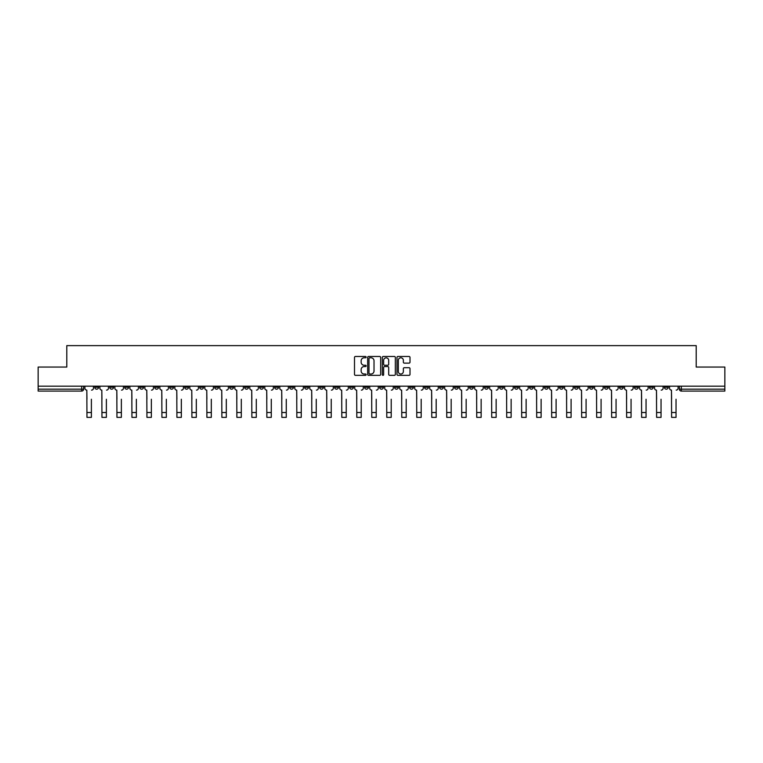 <?xml version="1.0" encoding="UTF-8"?>
<svg xmlns="http://www.w3.org/2000/svg" width="763" height="763" viewBox="0 0 763 763"><rect width="100%" height="100%" fill="white"/><g stroke="black" fill="none" stroke-linecap="round" stroke-linejoin="round"><path stroke-width="1.14" d="M366.126 357.132A0.658 0.658 0 0 0 365.467 356.474L355.444 356.474A0.944 0.944 0 0 0 354.499 357.418L354.499 374.395A0.944 0.944 0 0 0 355.444 375.339L365.467 375.339A0.658 0.658 0 0 0 366.126 374.681A0.658 0.658 0 0 0 365.467 374.023L364.17 374.023A3.014 3.014 0 0 1 361.147 370.999L361.147 369.588A3.014 3.014 0 0 1 364.17 366.564L365.467 366.564A0.658 0.658 0 0 0 366.126 365.906A0.658 0.658 0 0 0 365.467 365.248L364.17 365.248A3.014 3.014 0 0 1 361.147 362.234L361.147 360.813A3.014 3.014 0 0 1 364.17 357.799L365.467 357.799A0.658 0.658 0 0 0 366.126 357.132M589.456 386.183L589.456 387.242L593.299 387.242A1.927 1.927 0 0 1 591.373 389.168A1.927 1.927 0 0 1 589.456 387.242L589.456 386.183M499.507 386.183L499.507 387.242L503.351 387.242A1.927 1.927 0 0 1 501.425 389.168A1.927 1.927 0 0 1 499.507 387.242L499.507 386.183M484.515 386.183L484.515 387.242L488.358 387.242A1.927 1.927 0 0 1 486.441 389.168A1.927 1.927 0 0 1 484.515 387.242L484.515 386.183M394.566 386.183L394.566 387.242L398.41 387.242A1.927 1.927 0 0 1 396.493 389.168A1.927 1.927 0 0 1 394.566 387.242L394.566 386.183M379.573 386.183L379.573 387.242L383.427 387.242A1.927 1.927 0 0 1 381.5 389.168A1.927 1.927 0 0 1 379.573 387.242L379.573 386.183M364.59 386.183L364.59 387.242L368.434 387.242A1.927 1.927 0 0 1 366.507 389.168A1.927 1.927 0 0 1 364.59 387.242L364.59 386.183M334.604 386.183L334.604 387.242L338.448 387.242A1.927 1.927 0 0 1 336.531 389.168A1.927 1.927 0 0 1 334.604 387.242L334.604 386.183M304.628 387.242L304.628 386.183L304.628 387.242A1.927 1.927 0 0 0 306.545 389.168A1.927 1.927 0 0 1 304.628 387.242L308.471 387.242A1.927 1.927 0 0 1 306.545 389.168A1.927 1.927 0 0 0 308.471 387.242L308.471 386.183L308.471 387.242M289.635 387.242L289.635 386.183L289.635 387.242A1.927 1.927 0 0 0 291.552 389.168A1.927 1.927 0 0 1 289.635 387.242L293.478 387.242A1.927 1.927 0 0 1 291.552 389.168M274.642 387.242L274.642 386.183L274.642 387.242A1.927 1.927 0 0 0 276.559 389.168A1.927 1.927 0 0 1 274.642 387.242L278.485 387.242A1.927 1.927 0 0 1 276.559 389.168A1.927 1.927 0 0 0 278.485 387.242L278.485 386.183L278.485 387.242M259.649 386.183L259.649 387.242L263.493 387.242A1.927 1.927 0 0 1 261.575 389.168A1.927 1.927 0 0 1 259.649 387.242L259.649 386.183M244.656 386.183L244.656 387.242L248.5 387.242A1.927 1.927 0 0 1 246.583 389.168A1.927 1.927 0 0 1 244.656 387.242L244.656 386.183M229.673 386.183L229.673 387.242L233.516 387.242A1.927 1.927 0 0 1 231.59 389.168A1.927 1.927 0 0 1 229.673 387.242L229.673 386.183M214.68 387.242L214.68 386.183L214.68 387.242A1.927 1.927 0 0 0 216.597 389.168A1.927 1.927 0 0 1 214.68 387.242L218.523 387.242A1.927 1.927 0 0 1 216.597 389.168M184.694 387.242L184.694 386.183L184.694 387.242A1.927 1.927 0 0 0 186.62 389.168A1.927 1.927 0 0 1 184.694 387.242L188.537 387.242A1.927 1.927 0 0 1 186.62 389.168A1.927 1.927 0 0 0 188.537 387.242L188.537 386.183L188.537 387.242M169.701 387.242L169.701 386.183L169.701 387.242A1.927 1.927 0 0 0 171.627 389.168A1.927 1.927 0 0 1 169.701 387.242L173.544 387.242A1.927 1.927 0 0 1 171.627 389.168A1.927 1.927 0 0 0 173.544 387.242L173.544 386.183L173.544 387.242M154.717 387.242L154.717 386.183L154.717 387.242A1.927 1.927 0 0 0 156.634 389.168A1.927 1.927 0 0 1 154.717 387.242L158.561 387.242A1.927 1.927 0 0 1 156.634 389.168A1.927 1.927 0 0 0 158.561 387.242L158.561 386.183L158.561 387.242M139.724 387.242L139.724 386.183L139.724 387.242A1.927 1.927 0 0 0 141.641 389.168A1.927 1.927 0 0 1 139.724 387.242L143.568 387.242A1.927 1.927 0 0 1 141.641 389.168M124.731 387.242L124.731 386.183L124.731 387.242A1.927 1.927 0 0 0 126.658 389.168A1.927 1.927 0 0 1 124.731 387.242L128.575 387.242A1.927 1.927 0 0 1 126.658 389.168A1.927 1.927 0 0 0 128.575 387.242L128.575 386.183L128.575 387.242M109.738 387.242L109.738 386.183L109.738 387.242A1.927 1.927 0 0 0 111.665 389.168A1.927 1.927 0 0 1 109.738 387.242L113.582 387.242A1.927 1.927 0 0 1 111.665 389.168A1.927 1.927 0 0 0 113.582 387.242L113.582 386.183L113.582 387.242M409.063 363.121A0.944 0.944 0 0 0 410.008 362.187L410.008 357.418A0.944 0.944 0 0 0 409.063 356.474L397.933 356.474A0.944 0.944 0 0 0 396.989 357.418L396.989 374.395A0.944 0.944 0 0 0 397.933 375.339L409.063 375.339A0.944 0.944 0 0 0 410.008 374.395L410.008 368.643A0.944 0.944 0 0 0 409.063 367.699L404.304 367.699A0.944 0.944 0 0 0 403.36 368.643L403.36 371.495A2.527 2.527 0 0 1 400.833 374.023A2.527 2.527 0 0 1 398.315 371.495L398.315 360.317A2.527 2.527 0 0 1 400.833 357.799A2.527 2.527 0 0 1 403.36 360.317L403.36 362.187A0.944 0.944 0 0 0 404.304 363.121L409.063 363.121M38.15 386.183L38.15 367.06L66.791 367.06L66.791 345.629L696.209 345.629L696.209 367.06L724.85 367.06L724.85 386.183L38.15 386.183L38.15 389.168L83.606 389.168L83.606 386.183L83.606 389.168A1.927 1.927 0 0 1 81.679 391.085L38.15 391.085L38.15 389.168M380.67 357.418A0.944 0.944 0 0 0 379.736 356.474L368.605 356.474A0.944 0.944 0 0 0 367.661 357.418L367.661 374.395A0.944 0.944 0 0 0 368.605 375.339L379.736 375.339A0.944 0.944 0 0 0 380.67 374.395L380.67 357.418M383.264 356.474L394.395 356.474A0.944 0.944 0 0 1 395.339 357.418L395.339 374.395A0.944 0.944 0 0 1 394.395 375.339L389.635 375.339A0.944 0.944 0 0 1 388.691 374.395L388.691 367.508A0.944 0.944 0 0 0 387.747 366.564L384.59 366.564A0.944 0.944 0 0 0 383.646 367.508L383.646 374.681A0.658 0.658 0 0 1 382.988 375.339A0.658 0.658 0 0 1 382.33 374.681L382.33 357.418A0.944 0.944 0 0 1 383.264 356.474M679.394 386.183L679.394 389.168L724.85 389.168L724.85 391.085L681.321 391.085A1.927 1.927 0 0 1 679.394 389.168A1.927 1.927 0 0 0 681.321 391.085L681.321 386.183M724.85 386.183L724.85 389.168M668.245 387.242L668.245 386.183L668.245 387.242A1.927 1.927 0 0 1 666.328 389.168A1.927 1.927 0 0 1 664.401 387.242L668.245 387.242A1.927 1.927 0 0 1 666.328 389.168M664.401 386.183L664.401 387.242M653.262 386.183L653.262 387.242A1.927 1.927 0 0 1 651.335 389.168A1.927 1.927 0 0 1 649.418 387.242A1.927 1.927 0 0 0 651.335 389.168M649.418 386.183L649.418 387.242L653.262 387.242M638.269 386.183L638.269 387.242A1.927 1.927 0 0 1 636.342 389.168A1.927 1.927 0 0 1 634.425 387.242L638.269 387.242A1.927 1.927 0 0 1 636.342 389.168M634.425 386.183L634.425 387.242M623.276 386.183L623.276 387.242A1.927 1.927 0 0 1 621.359 389.168A1.927 1.927 0 0 1 619.432 387.242A1.927 1.927 0 0 0 621.359 389.168M619.432 386.183L619.432 387.242L623.276 387.242M608.283 386.183L608.283 387.242A1.927 1.927 0 0 1 606.366 389.168A1.927 1.927 0 0 1 604.439 387.242L608.283 387.242M604.439 386.183L604.439 387.242M593.299 386.183L593.299 387.242A1.927 1.927 0 0 1 591.373 389.168M578.306 386.183L578.306 387.242A1.927 1.927 0 0 1 576.38 389.168A1.927 1.927 0 0 1 574.463 387.242L578.306 387.242M574.463 386.183L574.463 387.242M563.313 386.183L563.313 387.242A1.927 1.927 0 0 1 561.387 389.168A1.927 1.927 0 0 1 559.47 387.242L563.313 387.242M559.47 386.183L559.47 387.242M548.32 386.183L548.32 387.242A1.927 1.927 0 0 1 546.403 389.168A1.927 1.927 0 0 1 544.477 387.242A1.927 1.927 0 0 0 546.403 389.168M544.477 386.183L544.477 387.242L548.32 387.242M533.327 386.183L533.327 387.242A1.927 1.927 0 0 1 531.41 389.168A1.927 1.927 0 0 1 529.484 387.242L533.327 387.242M529.484 386.183L529.484 387.242M518.344 386.183L518.344 387.242A1.927 1.927 0 0 1 516.417 389.168A1.927 1.927 0 0 1 514.5 387.242L518.344 387.242M514.5 386.183L514.5 387.242M503.351 386.183L503.351 387.242M488.358 386.183L488.358 387.242L488.358 386.183M473.365 386.183L473.365 387.242A1.927 1.927 0 0 1 471.448 389.168A1.927 1.927 0 0 1 469.522 387.242L473.365 387.242M469.522 386.183L469.522 387.242M458.372 386.183L458.372 387.242A1.927 1.927 0 0 1 456.455 389.168A1.927 1.927 0 0 1 454.529 387.242L458.372 387.242M454.529 386.183L454.529 387.242M443.389 386.183L443.389 387.242A1.927 1.927 0 0 1 441.462 389.168A1.927 1.927 0 0 1 439.545 387.242L443.389 387.242M439.545 386.183L439.545 387.242M428.396 386.183L428.396 387.242A1.927 1.927 0 0 1 426.469 389.168A1.927 1.927 0 0 1 424.552 387.242L428.396 387.242M424.552 386.183L424.552 387.242M413.403 386.183L413.403 387.242A1.927 1.927 0 0 1 411.486 389.168A1.927 1.927 0 0 1 409.559 387.242L413.403 387.242M409.559 386.183L409.559 387.242M398.41 386.183L398.41 387.242A1.927 1.927 0 0 1 396.493 389.168M383.427 386.183L383.427 387.242M368.434 387.242L368.434 386.183L368.434 387.242A1.927 1.927 0 0 1 366.507 389.168M353.441 386.183L353.441 387.242A1.927 1.927 0 0 1 351.514 389.168A1.927 1.927 0 0 1 349.597 387.242A1.927 1.927 0 0 0 351.514 389.168A1.927 1.927 0 0 0 353.441 387.242L349.597 387.242L349.597 386.183M338.448 387.242L338.448 386.183L338.448 387.242A1.927 1.927 0 0 1 336.531 389.168M323.455 386.183L323.455 387.242A1.927 1.927 0 0 1 321.538 389.168A1.927 1.927 0 0 1 319.611 387.242A1.927 1.927 0 0 0 321.538 389.168M319.611 386.183L319.611 387.242L323.455 387.242M293.478 386.183L293.478 387.242L293.478 386.183M263.493 387.242L263.493 386.183L263.493 387.242A1.927 1.927 0 0 1 261.575 389.168M248.5 387.242L248.5 386.183L248.5 387.242A1.927 1.927 0 0 1 246.583 389.168M233.516 387.242L233.516 386.183L233.516 387.242A1.927 1.927 0 0 1 231.59 389.168M218.523 386.183L218.523 387.242L218.523 386.183M203.53 387.242L203.53 386.183L203.53 387.242A1.927 1.927 0 0 1 201.613 389.168A1.927 1.927 0 0 1 199.687 387.242L203.53 387.242A1.927 1.927 0 0 1 201.613 389.168M199.687 386.183L199.687 387.242M143.568 386.183L143.568 387.242L143.568 386.183M98.599 386.183L98.599 387.242A1.927 1.927 0 0 1 96.672 389.168A1.927 1.927 0 0 1 94.755 387.242A1.927 1.927 0 0 0 96.672 389.168A1.927 1.927 0 0 0 98.599 387.242L98.599 386.183M94.755 386.183L94.755 387.242L98.599 387.242M81.679 386.183L81.679 391.085A1.927 1.927 0 0 0 83.606 389.168M369.635 357.799A0.658 0.658 0 0 0 368.977 358.457L368.977 373.365A0.658 0.658 0 0 0 369.635 374.023L371.009 374.023A3.014 3.014 0 0 0 374.023 370.999L374.023 360.813A3.014 3.014 0 0 0 371.009 357.799L369.635 357.799M388.691 360.365A2.527 2.527 0 0 0 386.173 357.847A2.527 2.527 0 0 0 383.646 360.365L383.646 364.304A0.944 0.944 0 0 0 384.59 365.248L387.747 365.248A0.944 0.944 0 0 0 388.691 364.304L388.691 360.365M84.903 388.205L84.903 386.183L84.903 388.205A1.927 1.927 180 0 0 86.82 390.122L86.963 399.249M86.82 390.122L86.963 417.371L91.388 417.371L91.388 399.249M91.531 390.122A1.927 1.927 180 0 0 93.448 388.205L93.448 386.183M99.896 388.205L99.896 386.183L99.896 388.205A1.927 1.927 70.3 0 0 101.813 390.122L101.956 399.249M101.813 390.122L101.956 417.371L106.381 417.371L106.381 399.249M114.879 388.205L114.879 386.183L114.879 388.205A1.927 1.927 70.3 0 0 116.806 390.122L116.949 399.249M116.806 390.122L116.949 417.371L121.365 417.371L121.365 399.249M106.524 390.122A1.927 1.927 70.3 0 0 108.441 388.205L108.441 386.183M121.517 390.122A1.927 1.927 70.3 0 0 123.434 388.205L123.434 386.183M129.872 388.205L129.872 386.183L129.872 388.205A1.927 1.927 70.3 0 0 131.799 390.122L131.942 399.249M131.799 390.122L131.942 417.371L136.358 417.371L136.358 399.249M144.865 388.205L144.865 386.183L144.865 388.205A1.927 1.927 70.3 0 0 146.782 390.122L146.935 399.249M146.782 390.122L146.935 417.371L151.351 417.371L151.351 399.249M159.858 388.205L159.858 386.183L159.858 388.205A1.927 1.927 70.3 0 0 161.775 390.122L161.918 399.249M161.775 390.122L161.918 417.371L166.344 417.371L166.344 399.249M136.501 390.122A1.927 1.927 70.3 0 0 138.427 388.205L138.427 386.183M151.494 390.122A1.927 1.927 70.3 0 0 153.42 388.205L153.42 386.183M166.487 390.122A1.927 1.927 70.3 0 0 168.404 388.205L168.404 386.183M174.841 388.205L174.841 386.183L174.841 388.205A1.927 1.927 70.3 0 0 176.768 390.122L176.911 399.249M176.768 390.122L176.911 417.371L181.336 417.371L181.336 399.249M181.48 390.122A1.927 1.927 70.3 0 0 183.397 388.205L183.397 386.183M189.834 388.205L189.834 386.183L189.834 388.205A1.927 1.927 70.3 0 0 191.761 390.122L191.904 399.249M191.761 390.122L191.904 417.371L196.32 417.371L196.32 399.249M196.463 390.122A1.927 1.927 70.3 0 0 198.39 388.205L198.39 386.183M204.827 388.205L204.827 386.183L204.827 388.205A1.927 1.927 70.3 0 0 206.754 390.122L206.897 399.249M206.754 390.122L206.897 417.371L211.313 417.371L211.313 399.249M211.456 390.122A1.927 1.927 70.3 0 0 213.382 388.205L213.382 386.183M219.82 388.205L219.82 386.183L219.82 388.205A1.927 1.927 70.3 0 0 221.737 390.122L221.88 399.249M221.737 390.122L221.88 417.371L226.306 417.371L226.306 399.249M226.449 390.122A1.927 1.927 70.3 0 0 228.375 388.205L228.375 386.183M234.813 388.205L234.813 386.183L234.813 388.205A1.927 1.927 70.3 0 0 236.73 390.122L236.873 399.249M236.73 390.122L236.873 417.371L241.299 417.371L241.299 399.249M241.442 390.122A1.927 1.927 70.3 0 0 243.359 388.205L243.359 386.183M249.797 388.205L249.797 386.183L249.797 388.205A1.927 1.927 70.3 0 0 251.723 390.122L251.866 399.249M251.723 390.122L251.866 417.371L256.292 417.371L256.292 399.249M256.435 390.122A1.927 1.927 70.3 0 0 258.352 388.205L258.352 386.183M264.79 388.205L264.79 386.183L264.79 388.205A1.927 1.927 70.3 0 0 266.716 390.122L266.859 399.249M266.716 390.122L266.859 417.371L271.275 417.371L271.275 399.249M271.418 390.122A1.927 1.927 70.3 0 0 273.345 388.205L273.345 386.183M279.783 388.205L279.783 386.183L279.783 388.205A1.927 1.927 70.3 0 0 281.709 390.122L281.852 399.249M281.709 390.122L281.852 417.371L286.268 417.371L286.268 399.249M286.411 390.122A1.927 1.927 70.3 0 0 288.338 388.205L288.338 386.183M294.776 388.205L294.776 386.183L294.776 388.205A1.927 1.927 70.3 0 0 296.693 390.122L296.836 399.249M296.693 390.122L296.836 417.371L301.261 417.371L301.261 399.249M301.404 390.122A1.927 1.927 70.3 0 0 303.331 388.205L303.331 386.183M309.768 388.205L309.768 386.183L309.768 388.205A1.927 1.927 70.3 0 0 311.685 390.122L311.829 399.249M311.685 390.122L311.829 417.371L316.254 417.371L316.254 399.249M316.397 390.122A1.927 1.927 70.3 0 0 318.314 388.205L318.314 386.183M324.752 388.205L324.752 386.183L324.752 388.205A1.927 1.927 70.3 0 0 326.678 390.122L326.822 399.249M326.678 390.122L326.822 417.371L331.237 417.371L331.237 399.249M331.39 390.122A1.927 1.927 70.3 0 0 333.307 388.205L333.307 386.183M339.745 388.205L339.745 386.183L339.745 388.205A1.927 1.927 70.3 0 0 341.671 390.122L341.814 399.249M341.671 390.122L341.814 417.371L346.23 417.371L346.23 399.249M346.373 390.122A1.927 1.927 70.3 0 0 348.3 388.205L348.3 386.183M354.738 388.205L354.738 386.183L354.738 388.205A1.927 1.927 70.3 0 0 356.655 390.122L356.807 399.249M356.655 390.122L356.807 417.371L361.223 417.371L361.223 399.249M361.366 390.122A1.927 1.927 70.3 0 0 363.293 388.205L363.293 386.183M369.731 388.205L369.731 386.183L369.731 388.205A1.927 1.927 70.3 0 0 371.648 390.122L371.791 399.249M371.648 390.122L371.791 417.371L376.216 417.371L376.216 399.249M376.359 390.122A1.927 1.927 70.3 0 0 378.276 388.205L378.276 386.183M384.724 388.205L384.724 386.183L384.724 388.205A1.927 1.927 70.3 0 0 386.641 390.122L386.784 399.249M386.641 390.122L386.784 417.371L391.209 417.371L391.209 399.249M391.352 390.122A1.927 1.927 70.3 0 0 393.269 388.205L393.269 386.183M399.707 388.205L399.707 386.183L399.707 388.205A1.927 1.927 70.3 0 0 401.634 390.122L401.777 399.249M401.634 390.122L401.777 417.371L406.193 417.371L406.193 399.249M406.345 390.122A1.927 1.927 70.3 0 0 408.262 388.205L408.262 386.183M414.7 388.205L414.7 386.183L414.7 388.205A1.927 1.927 70.3 0 0 416.627 390.122L416.77 399.249M416.627 390.122L416.77 417.371L421.186 417.371L421.186 399.249M421.329 390.122A1.927 1.927 70.3 0 0 423.255 388.205L423.255 386.183M429.693 388.205L429.693 386.183L429.693 388.205A1.927 1.927 70.3 0 0 431.61 390.122L431.763 399.249M431.61 390.122L431.763 417.371L436.178 417.371L436.178 399.249M436.322 390.122A1.927 1.927 70.3 0 0 438.248 388.205L438.248 386.183M444.686 388.205L444.686 386.183L444.686 388.205A1.927 1.927 70.3 0 0 446.603 390.122L446.746 399.249M446.603 390.122L446.746 417.371L451.171 417.371L451.171 399.249M451.315 390.122A1.927 1.927 70.3 0 0 453.232 388.205L453.232 386.183M459.669 388.205L459.669 386.183L459.669 388.205A1.927 1.927 70.3 0 0 461.596 390.122L461.739 399.249M461.596 390.122L461.739 417.371L466.164 417.371L466.164 399.249M466.307 390.122A1.927 1.927 70.3 0 0 468.224 388.205L468.224 386.183M474.662 388.205L474.662 386.183L474.662 388.205A1.927 1.927 70.3 0 0 476.589 390.122L476.732 399.249M476.589 390.122L476.732 417.371L481.148 417.371L481.148 399.249M481.291 390.122A1.927 1.927 70.3 0 0 483.217 388.205L483.217 386.183M489.655 388.205L489.655 386.183L489.655 388.205A1.927 1.927 70.3 0 0 491.582 390.122L491.725 399.249M491.582 390.122L491.725 417.371L496.141 417.371L496.141 399.249M496.284 390.122A1.927 1.927 70.3 0 0 498.21 388.205L498.21 386.183M504.648 388.205L504.648 386.183L504.648 388.205A1.927 1.927 70.3 0 0 506.565 390.122L506.708 399.249M506.565 390.122L506.708 417.371L511.134 417.371L511.134 399.249M511.277 390.122A1.927 1.927 70.3 0 0 513.203 388.205L513.203 386.183M519.641 388.205L519.641 386.183L519.641 388.205A1.927 1.927 70.3 0 0 521.558 390.122L521.701 399.249M521.558 390.122L521.701 417.371L526.127 417.371L526.127 399.249M526.27 390.122A1.927 1.927 70.3 0 0 528.187 388.205L528.187 386.183M534.625 388.205L534.625 386.183L534.625 388.205A1.927 1.927 70.3 0 0 536.551 390.122L536.694 399.249M536.551 390.122L536.694 417.371L541.12 417.371L541.12 399.249M541.263 390.122A1.927 1.927 70.3 0 0 543.18 388.205L543.18 386.183M549.618 388.205L549.618 386.183L549.618 388.205A1.927 1.927 70.3 0 0 551.544 390.122L551.687 399.249M551.544 390.122L551.687 417.371L556.103 417.371L556.103 399.249M556.246 390.122A1.927 1.927 70.3 0 0 558.173 388.205L558.173 386.183M564.61 388.205L564.61 386.183L564.61 388.205A1.927 1.927 70.3 0 0 566.537 390.122L566.68 399.249M566.537 390.122L566.68 417.371L571.096 417.371L571.096 399.249M571.239 390.122A1.927 1.927 70.3 0 0 573.166 388.205L573.166 386.183M579.603 388.205L579.603 386.183L579.603 388.205A1.927 1.927 70.3 0 0 581.52 390.122L581.664 399.249M581.52 390.122L581.664 417.371L586.089 417.371L586.089 399.249M586.232 390.122A1.927 1.927 70.3 0 0 588.159 388.205L588.159 386.183M594.596 388.205L594.596 386.183L594.596 388.205A1.927 1.927 70.3 0 0 596.513 390.122L596.656 399.249M596.513 390.122L596.656 417.371L601.082 417.371L601.082 399.249M601.225 390.122A1.927 1.927 70.3 0 0 603.142 388.205L603.142 386.183M609.58 388.205L609.58 386.183L609.58 388.205A1.927 1.927 70.3 0 0 611.506 390.122L611.649 399.249M611.506 390.122L611.649 417.371L616.065 417.371L616.065 399.249M616.218 390.122A1.927 1.927 70.3 0 0 618.135 388.205L618.135 386.183M624.573 388.205L624.573 386.183L624.573 388.205A1.927 1.927 70.3 0 0 626.499 390.122L626.642 399.249M626.499 390.122L626.642 417.371L631.058 417.371L631.058 399.249M631.201 390.122A1.927 1.927 70.3 0 0 633.128 388.205L633.128 386.183M639.566 388.205L639.566 386.183L639.566 388.205A1.927 1.927 70.3 0 0 641.483 390.122L641.635 399.249M641.483 390.122L641.635 417.371L646.051 417.371L646.051 399.249M646.194 390.122A1.927 1.927 70.3 0 0 648.121 388.205L648.121 386.183M654.559 388.205L654.559 386.183L654.559 388.205A1.927 1.927 70.3 0 0 656.476 390.122L656.619 399.249M656.476 390.122L656.619 417.371L661.044 417.371L661.044 399.249M661.187 390.122A1.927 1.927 70.3 0 0 663.104 388.205L663.104 386.183M669.552 388.205L669.552 386.183L669.552 388.205A1.927 1.927 70.3 0 0 671.469 390.122L671.612 399.249M671.469 390.122L671.612 417.371L676.037 417.371L676.037 399.249M676.18 390.122A1.927 1.927 70.3 0 0 678.097 388.205L678.097 386.183M91.388 412.516L86.963 412.516M106.381 412.516L101.956 412.516M121.365 412.516L116.949 412.516M136.358 412.516L131.942 412.516M151.351 412.516L146.935 412.516M166.344 412.516L161.918 412.516M181.336 412.516L176.911 412.516M196.32 412.516L191.904 412.516M211.313 412.516L206.897 412.516M226.306 412.516L221.88 412.516M241.299 412.516L236.873 412.516M256.292 412.516L251.866 412.516M271.275 412.516L266.859 412.516M286.268 412.516L281.852 412.516M301.261 412.516L296.836 412.516M316.254 412.516L311.829 412.516M331.237 412.516L326.822 412.516M346.23 412.516L341.814 412.516M361.223 412.516L356.807 412.516M376.216 412.516L371.791 412.516M391.209 412.516L386.784 412.516M406.193 412.516L401.777 412.516M421.186 412.516L416.77 412.516M436.178 412.516L431.763 412.516M451.171 412.516L446.746 412.516M466.164 412.516L461.739 412.516M481.148 412.516L476.732 412.516M496.141 412.516L491.725 412.516M511.134 412.516L506.708 412.516M526.127 412.516L521.701 412.516M541.12 412.516L536.694 412.516M556.103 412.516L551.687 412.516M571.096 412.516L566.68 412.516M586.089 412.516L581.664 412.516M601.082 412.516L596.656 412.516M616.065 412.516L611.649 412.516M631.058 412.516L626.642 412.516M646.051 412.516L641.635 412.516M661.044 412.516L656.619 412.516M676.037 412.516L671.612 412.516"/></g></svg>
